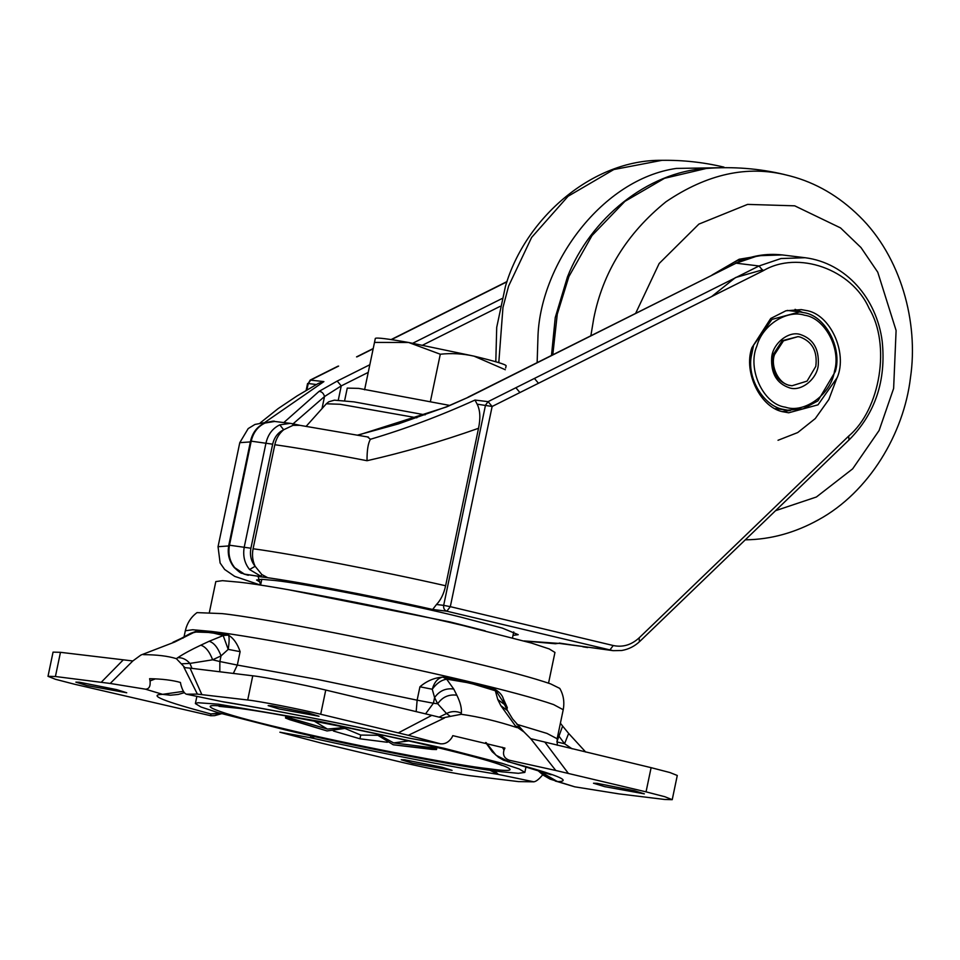 <?xml version="1.0" encoding="UTF-8"?>
<svg xmlns="http://www.w3.org/2000/svg" width="960" height="960" viewBox="0 0 960 960"><rect width="100%" height="100%" fill="white"/><g stroke="black" fill="none" stroke-linecap="round" stroke-linejoin="round"><path stroke-width="1.44" d="M712.02 275.028L739.164 259.248L767.664 254.496M209.4 612.3L215.808 581.592L222.468 580.668L239.4 582.204C274.068 585.768 392.508 608.616 462.6 625.416L531.504 643.08L549.216 648.924L554.952 652.44L548.544 683.148M404.736 759.828L401.208 759.744L412.38 763.164L452.076 770.364L442.08 767.244L404.736 759.828M79.392 682.236L75.864 682.14L87.036 685.56L126.732 692.772L116.736 689.64L79.392 682.236M597.036 783.324L593.496 783.228L604.68 786.648L644.364 793.86L634.368 790.728L597.036 783.324M271.692 705.72L268.152 705.624L279.324 709.044L319.02 716.256L309.024 713.124L271.692 705.72M226.764 634.644L222.66 635.34L211.356 632.568L195.336 632.004L199.548 631.308L228.384 635.076C233.52 638.196 237.432 643.728 240.12 651.66L237.324 665.064L318.216 679.584L417.132 700.176L419.928 686.784C427.02 680.748 434.868 677.52 443.484 677.076L492.432 688.536L494.628 689.28L495.348 690.768L470.172 683.112L447.936 679.332L445.944 677.448M494.148 690.36L492.432 688.536L494.424 689.232M502.92 697.896L507.3 707.616L506.916 709.428M563.22 709.728L553.596 704.58C518.304 692.268 426.924 670.68 324.288 650.544C272.58 640.608 235.02 634.248 211.596 631.452L192.732 629.748L185.316 630.78C187.116 623.1 191.016 617.04 197.016 612.612L222.012 613.608C260.724 617.532 397.488 644.232 470.688 662.172C507.084 670.824 533.724 678.06 550.608 683.88L559.764 688.392C563.496 694.848 564.648 701.964 563.22 709.728L557.148 738.756L546.972 733.416L516.84 724.308M503.796 702.912L495.252 689.592M537.816 770.184L557.592 781.656L574.728 786.816L618.852 793.872L664.812 799.488L672.228 799.68L677.28 775.476L669.912 772.536L651.108 767.664L530.7 738.66L524.064 732.024L515.508 726.048L500.868 705.708L497.784 699.54L495.348 690.768M439.128 717.144L446.532 713.52C451.32 711.072 456.252 710.94 461.34 713.124L461.22 714.288L450.348 716.376L446.532 713.52L437.676 703.752L434.592 697.584L432.252 689.232C434.4 681.996 437.94 677.952 442.872 677.1L446.676 679.212C441.468 679.932 436.656 683.28 432.252 689.232L419.928 686.784M416.184 711.624L417.132 700.176L433.404 703.236L434.592 697.584C439.392 690.816 445.776 687.972 453.744 689.04L446.676 679.212L442.872 677.1M425.556 713.868L433.404 703.236L437.676 703.752C442.476 696.984 448.86 694.14 456.84 695.208C460.32 702.264 461.82 708.24 461.34 713.124M497.784 699.54L504.42 704.424L503.784 703.26M500.868 705.708L507.504 710.592L512.58 718.92L524.064 732.024M515.508 726.048L519.564 727.284M450.348 716.376L442.536 717.96M199.212 631.284L190.524 633.372L196.068 631.344L174.732 642.024L140.904 655.044L132.828 660.96L60.468 652.32L53.052 652.128L48 676.32L55.368 679.26L74.172 684.144L210.792 715.74L210.804 713.928L219.708 713.124M223.128 635.508L228.384 635.076L222.66 635.34M228.516 635.232C229.404 637.224 229.308 641.94 228.216 649.38L223.188 635.568L209.16 641.268C213.9 642.684 217.86 647.556 221.04 655.884L212.64 659.808L189.936 663.408L181.296 663.828L176.352 658.656L177.72 657.732C182.124 657.408 186.192 659.292 189.936 663.408L191.976 668.376M190.524 633.372L181.332 638.34L183.132 638.088M140.904 655.044L174.732 642.024M240.12 651.66L228.216 649.38L221.04 655.884L219.864 661.524L237.324 665.064L233.328 673.428M177.72 657.732C183.492 653.88 191.172 649.704 200.76 645.204C205.512 646.62 209.472 651.48 212.64 659.808L219.864 661.524L219.804 671.772M444.36 718.056L408.312 735.3L320.7 714.252C299.22 708.984 259.068 701.148 247.704 699.996L197.388 694.116L183.864 667.188L184.932 667.656L181.296 663.828M572.112 748.812L564.576 743.748L557.976 734.82M556.848 741.9L562.632 726.072L560.4 723.228M557.364 742.032L564.576 743.748L568.668 733.44L562.632 726.072M314.916 736.656L310.98 737.832L279.888 732.216L321.756 743.196L399.516 761.748C421.008 767.004 461.16 774.852 472.524 776.004L518.484 781.608L533.892 781.824L498.372 774.42L489.744 770.196M398.472 732.804L431.82 715.356L441.78 717.804M672.228 799.68L664.848 796.728L646.044 791.856L555.792 770.484L530.7 738.66M132.828 660.96L110.208 683.46L55.416 676.512L48 676.32M184.932 667.656L190.068 668.148L201.744 694.38M408.312 735.3L440.34 743.772C444.924 744.288 448.764 742.236 451.86 737.628L452.808 735.648L504.936 748.092L504 750.06C502.584 755.076 504.408 758.472 509.436 760.26L555.792 770.484M222.648 701.76L221.844 701.568C268.44 708.972 346.548 724.224 409.236 738.168L440.676 743.844L409.344 738.228M516.972 727.584C497.412 721.2 478.824 716.76 461.22 714.288M110.208 683.46L145.5 689.184C149.064 689.076 150.588 686.328 150.06 680.94L149.604 678.696C162.072 678.912 172.344 680.172 180.42 682.452L180.876 684.708C182.4 690.216 184.224 693.372 186.336 694.176L197.388 694.116M186.204 694.152L224.04 702.012L186.204 694.152M176.352 658.656C168.024 656.064 157.044 654.732 143.4 654.636M221.664 713.7L214.668 715.644L210.792 715.74M542.832 774.624C539.232 779.04 536.256 781.44 533.892 781.824M574.728 786.816L550.02 779.088L543.252 775.152L537.312 770.028M486.18 742.644L496.032 755.232L509.424 762.06C556.788 774.708 572.844 781.236 557.592 781.656L555.324 781.08M551.136 779.496L539.484 770.7M494.484 770.856L498.372 774.42C451.788 767.028 373.668 751.776 310.98 737.832L310.488 735.66M221.484 713.64L210.804 713.928C163.44 701.292 147.384 694.752 162.636 694.344L183.468 691.344M170.424 695.22L162.636 694.344L145.5 689.184M407.616 737.808L408.36 738.024C345.372 724.044 270.696 709.476 224.04 702.012M509.436 760.26L509.424 762.06L507.804 761.736M150.06 680.94L155.34 678.876M502.344 747.276L504 750.06M431.82 715.356L325.752 690.06C304.272 684.792 264.12 676.956 252.756 675.804L190.068 668.148M344.628 400.68L347.256 388.104L358.704 388.392L449.82 405.444M332.676 730.14L333.54 731.052L359.952 738.792L360.732 735.06L383.664 735.372M344.664 728.448L327.036 730.944L289.572 719.64L285.492 717.996L285.804 716.436M292.752 717.156L285.744 716.772L285.9 715.92M430.176 745.86L436.764 748.32L436.956 747.468M436.5 749.544L393.252 744.78L432.096 749.412L436.5 749.544L436.836 747.984M359.952 738.792L387.24 742.272L388.404 741.78M197.88 702.732L218.292 704.172L319.104 721.32L443.928 748.236L502.056 763.32L519.264 768.996L524.844 772.416L518.376 773.304L501.924 771.828C468.252 768.36 353.196 746.172 285.108 729.84L218.172 712.68L200.964 707.004L195.384 703.584L197.88 702.732M505.668 368.004L506.136 365.736C505.512 364.356 494.796 361.152 474.012 356.148L408.612 342.48C387.564 338.748 376.464 337.392 375.324 338.412L375.312 338.484M505.308 369.732L474.012 356.148C462.828 353.652 451.584 353.016 440.292 354.228L408.612 342.48L374.496 342.408L375.324 338.412M364.596 389.796L374.496 342.408M430.38 401.616L440.292 354.228M285.744 716.772L327.42 729.072L314.376 721.212M408.744 740.916L393.636 742.908L436.764 748.32M339.576 726.168L360.732 735.06M327.036 730.944L285.492 717.996M379.992 735.42L393.636 742.908M393.252 744.78L378.096 735.432M327.42 729.072L342.924 727.68M802.536 312.36L795.06 309.348M805.596 310.392L801.288 309.612L785.892 310.788L770.724 318.48L751.92 347.664C742.968 372.408 760.992 409.044 784.368 412.008L788.676 412.788L817.992 404.844L837.216 377.568C847.848 352.668 830.124 313.512 805.596 310.392M782.58 411.54L790.56 410.412M513.012 635.376L518.22 634.668L502.368 628.116L460.716 617.1C409.464 604.236 304.02 583.404 274.788 580.476L261.732 579.3L256.596 580.008L261.084 582.744M264.984 423.048L264.408 423.132C271.404 421.248 274.812 420.684 274.632 421.452L264.984 423.048C257.844 426.504 253.26 432.516 251.22 441.096L229.488 545.136C227.916 553.812 229.68 561.348 234.768 567.72L244.548 574.212L267.648 577.668L261.816 574.536L260.808 576.204L249.564 569.52C244.464 563.148 242.712 555.624 244.272 546.936L266.016 442.896C268.044 434.328 272.64 428.316 279.78 424.86L290.316 423.36L299.496 425.232M267.648 577.668L243.912 574.032M261.816 574.536L255.144 566.304L249.564 569.52M367.032 460.716C366.948 450.324 368.088 443.172 370.428 439.272C405.312 428.928 440.172 415.86 474.996 400.056L477.144 404.16C480.192 410.16 480.648 418.212 478.524 428.292C440.916 441.6 403.752 452.4 367.032 460.716C329.412 453.432 298.68 448.104 274.824 444.72C276.192 438.528 279.144 433.536 283.668 429.756L279.78 424.86M264.408 423.132L264.408 423.132C257.1 426.696 252.48 432.672 250.548 441.072L272.652 444.192C274.272 437.34 277.944 432.528 283.668 429.756L292.992 425.352L292.656 423.768L290.304 423.36M292.992 425.352L299.808 425.304M234.768 567.72L234.12 567.408C243.3 575.94 240.636 572.04 244.272 574.152L248.316 575.28M272.652 444.192L250.908 548.232C249.66 555.18 251.064 561.204 255.144 566.304C252.552 560.82 251.868 554.976 253.092 548.76C291.792 553.92 381.252 571.116 445.62 585.756C443.832 593.784 440.796 600.036 436.512 604.488L443.676 605.364L485.496 405.18L488.076 401.652L534.42 378.444L538.476 383.268L519.924 392.556L515.868 387.732M274.824 444.72L253.092 548.76M260.604 585.024L258.108 576.504L260.988 576.852M258.108 576.504C287.388 579.696 372.816 595.836 432.66 609.468L436.512 604.488M260.328 422.82L278.088 408.636L297.108 395.904L318.228 383.46L323.904 381.6L265.092 422.232M367.524 436.944L370.428 439.272M293.064 423.852L324.516 396.54L341.256 385.896L337.2 381.072L319.08 391.368L283.812 422.568M321.996 408.636L324.516 396.54C323.592 393.288 321.78 391.56 319.08 391.368M356.544 356.892L373.212 348.54M572.376 645.024L613.08 650.664L446.832 611.208C444.384 610.296 443.328 608.352 443.676 605.364L450.312 606.66L446.832 611.208L432.66 609.468M357.756 435.072L398.328 423.924L446.34 406.848L468.6 397.128L446.556 406.932L358.224 435.156M445.62 585.756L478.524 428.292M791.976 385.764L788.7 385.248C777.204 381.3 771.828 372.216 772.56 357.984L773.268 354.492L782.256 340.668L797.988 336.636L783.48 340.824L774.504 354.636C770.172 366.42 778.752 383.976 789.924 385.392L791.976 385.764L807.072 381.108L815.796 366.384C817.632 351.408 812.376 341.616 800.04 337.008L797.988 336.636M818.292 364.56C817.608 378.564 801.3 392.04 789.42 387.816C776.784 383.472 770.868 373.488 771.672 357.828C772.356 343.836 788.664 330.36 800.544 334.584C813.18 338.916 819.096 348.912 818.292 364.56M753.612 345.168L771.96 319.392L799.752 311.916L803.856 312.66C825.12 315.42 842.472 347.916 835.368 371.424L817.932 400.86L803.028 408.876L787.752 410.172L783.636 409.44C764.808 406.692 747.468 380.244 751.104 357.18L753.612 345.168M804.588 315.228C787.356 309.468 762.444 324.708 756.852 346.116C747.072 368.664 763.08 404.328 785.376 407.172C804.408 413.832 831.336 394.116 834.516 371.052C841.272 348.732 824.784 317.856 804.588 315.228M775.308 408.636L787.752 410.172M799.752 311.916L787.308 310.428M711.6 296.592L735.492 277.56L762.684 269.808M714 274.032L737.412 260.436L762.072 255.072M590.88 335.676L593.736 318.516C602.832 272.34 626.904 233.424 665.952 201.792C707.064 173.952 747.408 165.084 786.972 175.176L790.236 175.992L786.972 175.176M745.8 539.82L745.8 539.82C770.736 539.472 794.952 532.812 818.436 519.828C869.172 492.12 903.888 433.512 910.464 377.688C918.744 322.296 900.828 256.644 859.38 216.24C838.92 196.14 815.88 182.724 790.236 175.992M635.7 313.236L659.148 263.52L698.88 224.112L747.576 204.396L794.7 205.824L840.54 227.916L860.988 247.548L877.764 272.208L896.1 330.492L893.628 388.44L879.12 430.464L852.66 468.84L816.384 497.004L775.572 510.672M568.896 276.576L592.02 235.56L624.912 201.348L664.5 178.32L706.272 168.468C647.244 171.936 590.316 218.772 567.444 276.948L568.896 276.576L557.268 314.184L552.804 354.744M537.144 362.592L538.02 335.016C541.26 262.98 602.28 179.1 676.32 168.42L722.484 167.7M498.792 362.64L502.968 307.428L508.596 286.08L531.624 237.432L568.068 196.272L613.812 169.548L662.004 160.32C592.692 159.348 525.108 217.98 505.404 286.524L496.716 327.348L495.804 361.752M447.936 679.332L446.88 679.212M453.744 689.04L456.84 695.208M507.3 707.616L505.812 707.22M195.336 632.004L194.484 632.016M200.76 645.204L209.16 641.268M545.04 742.356L568.284 773.304M101.376 682.128L123.156 659.976M325.752 690.06L320.7 714.252M252.756 675.804L247.704 699.996M651.108 767.664L646.044 791.856M60.468 652.32L55.416 676.512M230.808 707.16C260.412 710.244 358.2 728.904 421.092 743.712L436.536 747.336C503.928 763.008 533.004 774.84 489.42 768.84C457.38 765.6 344.244 743.508 283.692 728.664C216.3 712.992 187.212 701.16 230.808 707.16M288.432 589.728L450.084 621.948L485.16 630.816M306.228 426.24L326.328 403.788L340.068 404.268L416.844 417.804M250.908 548.232L228.816 545.112C227.232 553.56 228.996 560.988 234.12 567.408M338.28 400.152L341.256 385.896L368.232 372.384M422.7 345.12L500.1 306.36M501.924 298.596L412.764 343.236M369.828 364.74L337.2 381.072M337.992 366.18L310.2 380.088L308.244 383.52L310.824 380.004L338.616 366.084M306.9 389.964L308.244 383.52L316.596 384.54M310.2 380.088L323.904 381.6M357.168 356.796L373.164 348.792M391.476 339.624L506.988 281.784M524.028 640.932L558.108 643.344M560.172 643.524L609.792 650.064L613.26 645.528C622.776 647.52 631.404 644.964 639.144 637.86L848.7 436.056C880.5 409.38 890.892 344.364 869.112 308.424C851.952 269.196 797.94 250.032 763.092 270.804L538.476 383.268M556.392 643.284L559.356 643.428M559.236 643.044L571.596 644.916M467.976 397.212L736.104 263.184L468.6 397.128M735.48 263.28C750.12 255.912 765.684 253.128 782.196 254.928L758.076 255.732L736.104 263.184L759.024 265.98L763.092 270.804M519.924 392.556L492.132 406.476L450.312 606.66L613.26 645.528M639.36 641.304L639.144 637.86M534.42 378.444L759.024 265.98L781.008 258.528L805.116 257.724C846.18 262.944 876.756 298.68 882.204 341.352C886.224 380.448 875.376 413.1 849.66 439.32L640.104 641.124C634.824 646.2 628.656 649.344 621.588 650.52L613.08 650.664M848.916 439.5L848.7 436.056M474.996 400.056L488.076 401.652L492.132 406.476L477.144 404.16M250.368 441.912L239.784 442.668L248.196 428.58L254.94 424.452L267.072 422.148M239.784 442.668L218.04 546.708L228.648 545.952M750.216 357.072L751.104 357.18M551.496 355.392L555.252 317.544L567.444 276.948M778.02 440.28L797.712 432.564L815.268 418.572L828.816 399.552L837.096 377.556M784.368 174.516C758.904 168.42 732.864 166.416 706.236 168.468M723.972 167.136C703.752 162.312 683.088 160.032 661.98 160.32M185.316 630.78L184.008 637.056M503.796 703.236C502.968 704.136 506.592 696.528 495.396 689.616L494.628 689.28M507.504 710.592L504.42 704.424M172.932 642.276L181.32 638.352M585.72 752.064L568.668 733.44M170.508 695.22L178.272 694.428L184.38 692.676M551.1 774.756L503.52 760.188L498.48 757.248L492.24 751.74L485.688 742.512M557.304 745.284L557.148 738.756M524.844 772.416L526.032 766.716M196.884 696.384L195.384 703.584M502.08 765.468L499.104 764.292C487.596 760.26 466.608 754.584 436.14 747.276L420.576 743.628C387.54 735.996 352.668 728.628 315.984 721.512C283.464 715.296 258.048 710.928 239.76 708.42L219.024 706.332M512.508 637.788L513.732 631.932M260.58 585.156L261.804 579.3M326.328 403.788L328.764 401.784L334.38 400.164L353.976 401.868L425.124 414.876M299.628 425.256L292.704 423.768M250.548 441.072L228.816 545.112M274.632 421.452L290.316 423.36M299.184 425.208L368.448 437.088M307.572 383.508L306.132 390.42M391.14 339.564L507.072 281.52M524.16 640.968L555.42 643.764L558.288 643.344M582.828 646.788L587.688 647.556M782.196 254.928L805.116 257.724M218.04 546.708L220.116 562.992L224.64 569.46L234.684 576.36L260.58 585.12"/></g></svg>
